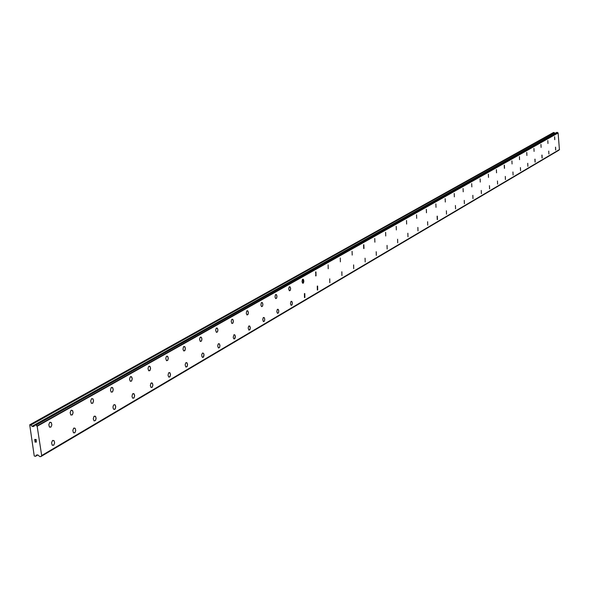 <?xml version="1.0" encoding="UTF-8"?>
<svg xmlns="http://www.w3.org/2000/svg" width="589" height="589" viewBox="0 0 589 589"><rect width="100%" height="100%" fill="white"/><g stroke="black" fill="none" stroke-linecap="round" stroke-linejoin="round"><path stroke-width="0.88" d="M555.53 147.147L555.618 150.055M555.699 150.033L555.56 147.147L555.699 150.033M548.742 151.086L548.889 153.994M542.152 157.999L542.013 155.054L542.152 157.999M541.895 155.076L542.035 158.021M535.158 162.108L535.018 159.133L535.158 162.108M534.9 159.163L535.04 162.137M527.744 163.337L527.884 166.341M520.426 167.6L520.566 170.641M512.945 171.966L513.085 175.036M505.296 176.428L505.436 179.535M497.462 180.992L497.609 184.136M489.452 185.668L489.592 188.841M481.25 190.453L481.39 193.663M472.849 195.357L472.982 198.603M464.242 200.378L464.375 203.661M455.422 205.517L455.562 208.845M446.381 210.788L446.521 214.153M437.458 219.564L437.325 216.163L437.458 219.564M437.119 216.192L437.252 219.601M427.614 221.736L427.747 225.182M417.866 227.42L417.999 230.91M407.86 233.259L407.986 236.793M397.59 239.252L397.715 242.83M387.039 245.399L387.164 249.029M376.202 251.724L376.319 255.39M365.07 258.218L365.18 261.936M353.621 264.895L353.724 268.665M341.848 271.765L341.944 275.586M329.73 278.833L329.818 282.698M317.257 286.107L317.633 286.07L317.714 289.987L317.338 290.031L317.257 286.107L317.626 286.07L317.714 289.987L317.338 290.031M304.417 293.594L304.808 293.558L304.888 297.533L304.484 297.57L304.417 293.594L304.808 293.558L304.881 297.533L304.484 297.57M291.187 301.318L291.945 301.568L292.38 303.225L291.997 304.955L291.069 305.235L290.495 303.791L290.856 301.664L291.776 301.384L292.35 302.827L292.129 304.69L291.238 305.345M277.544 309.269L278.339 309.527L278.781 311.213L278.383 312.965L277.419 313.238L276.837 311.772L277.213 309.623L278.17 309.343L278.752 310.815L278.523 312.685L277.596 313.355M263.482 317.471L264.314 317.743L264.755 319.444L264.343 321.219L263.335 321.498L262.731 319.599L263.143 317.832L264.144 317.552L264.733 319.047L264.483 320.939L263.519 321.616M248.978 325.931L249.846 326.218L250.288 327.94L249.869 329.73L248.816 330.009L248.197 328.08L248.624 326.299L249.67 326.019L250.266 327.536L250.008 329.45L249 330.134M234.547 338.896L233.642 338.594L233.222 337.254L234.01 334.662L234.908 334.964L235.335 336.304L234.547 338.896M234.01 334.662L234.915 334.964L235.357 336.717L234.915 338.52L234.01 338.925M218.548 343.681L219.498 343.998L219.94 345.772L219.483 347.598L218.335 347.871L217.709 345.883L218.173 344.064L219.314 343.792L219.918 345.36L219.638 347.311L218.526 348.003M203.146 357.361L202.329 357.243L201.777 356.05L201.791 354.394L202.572 353.002L203.566 353.334L203.993 354.718L203.146 357.361M202.572 353.002L203.566 353.334L204.015 355.138L203.536 356.978L202.528 357.39M186.058 362.633L187.103 362.986L187.545 364.812L187.052 366.675L185.785 366.932L185.16 364.878L185.66 363.023L186.713 362.618L187.53 364.392L187.214 366.38L185.984 367.087M168.969 372.601L170.074 372.97L170.515 374.825L169.801 376.938L168.675 376.953L168.056 375.296L168.564 372.999L169.676 372.587L170.493 374.398L169.993 376.702L168.874 377.115M151.292 382.909L152.448 383.306L152.882 385.191L152.146 387.319L150.953 387.319L150.342 385.633L150.872 383.314L152.05 382.909L152.875 384.757L152.345 387.076L151.167 387.488M132.981 393.592L134.204 394.012L134.631 395.926L133.865 398.068L132.606 398.061L131.995 396.338L132.554 393.997L133.799 393.599L134.623 395.491L134.064 397.825L132.82 398.23M114.686 409.384L113.589 409.178L113.029 407.853L113.103 406.123L114.008 404.658L115.098 404.857L115.665 406.182L115.473 408.31L114.686 409.384M114.008 404.658L115.297 405.114L115.716 407.051L115.135 408.965L113.802 409.362M94.336 416.136L95.69 416.622L96.103 418.588L95.492 420.517L94.078 420.907L93.268 418.926L93.887 416.556L95.285 416.165L96.103 418.138L95.492 420.517L94.085 420.907M73.927 428.041L75.164 428.299L75.753 430.559L74.899 432.746L73.404 432.672L72.822 430.404L73.684 428.218L75.164 428.299L75.753 430.559L74.891 432.746L73.618 432.878M52.73 440.403L54.055 440.69L54.63 442.994L53.739 445.196L52.149 445.085L51.589 442.781L52.48 440.587L54.055 440.69L54.622 442.994L53.732 445.196L52.362 445.299M554.617 136.736L554.713 139.652M554.794 139.63L554.647 136.736L554.794 139.63M547.822 140.565L547.961 143.48M540.952 144.452L541.1 147.397M533.936 148.421L534.076 151.402M526.757 152.477L526.905 155.496M519.424 156.63L519.572 159.678M511.922 160.878L512.069 163.956M504.53 168.307L504.383 165.192L504.53 168.307M504.25 165.222L504.39 168.329M496.394 169.661L496.542 172.805M488.355 174.211L488.502 177.392M480.123 178.865L480.271 182.082M471.701 183.635L471.841 186.89M463.072 188.517L463.212 191.808M454.222 193.523L454.369 196.851M445.159 198.648L445.299 202.027M435.86 203.912L436.007 207.321M426.333 209.301L426.473 212.762M416.548 214.838L416.688 218.335M406.513 220.514L406.646 224.056M396.206 226.345L396.338 229.938M385.626 232.338L385.751 235.968M374.751 238.486L374.876 242.167M363.98 248.499L363.862 244.774L363.98 248.499M363.575 244.81L363.693 248.536M352.082 251.312L352.2 255.089M340.265 257.997L340.376 261.825M328.11 264.873L328.213 268.753M315.594 271.956L316.05 275.851L315.954 271.919L315.682 275.888M302.702 279.252L303.423 279.488L303.865 281.137L303.497 282.86L302.613 283.132L302.032 281.704L302.378 279.591L303.085 279.215L303.173 283.199L302.79 283.235M289.42 286.762L290.171 287.012L290.62 288.684L290.237 290.421L289.317 290.701L288.706 288.853L289.089 287.108L290.009 286.836L290.591 288.286L290.37 290.149L289.493 290.804M275.733 294.507L276.521 294.765L276.97 296.458L276.572 298.218L275.615 298.498L275.019 297.018L275.394 294.861L276.344 294.581L276.94 296.053L276.712 297.946L275.799 298.608M261.619 302.496L262.436 302.768L262.893 304.476L262.48 306.258L261.487 306.538L260.883 305.036L261.273 302.856L262.267 302.577L262.863 304.071L262.628 305.978L261.671 306.655M247.056 310.734L247.917 311.021L248.374 312.752L247.947 314.555L246.901 314.828L246.29 313.304L246.695 311.095L247.733 310.823L248.344 312.347L248.094 314.276L247.093 314.953M232.029 319.238L232.92 319.54L233.384 321.299L232.942 323.118L231.845 323.39L231.212 321.425L231.654 319.606L232.743 319.334L233.354 320.887L233.089 322.831L232.044 323.516M216.502 328.021L217.444 328.338L217.901 330.12L217.444 331.96L216.303 332.225L215.662 330.23L216.126 328.397L217.26 328.132L217.878 329.707L217.599 331.673L216.502 332.365M200.459 337.099L201.445 337.431L201.909 339.242L201.431 341.097L200.238 341.362L199.59 339.33L200.069 337.482L201.261 337.217L201.887 338.822L201.593 340.803L200.437 341.502M183.878 346.479L184.909 346.833L185.373 348.673L184.688 350.772L183.621 350.801L182.995 349.167L183.481 346.869L184.725 346.612L185.351 348.246L185.042 350.249L183.827 350.948M166.724 356.19L167.813 356.559L168.27 358.421L167.755 360.313L166.437 360.564L165.789 358.465L166.312 356.581L167.409 356.176L168.248 357.994L167.747 360.313L166.643 360.718M148.958 366.233L150.114 366.63L150.563 368.523L149.827 370.658L148.642 370.665L148.001 368.537L148.546 366.638L149.709 366.233L150.548 368.088L150.026 370.422L148.855 370.827M130.574 376.636L131.781 377.056L132.23 378.977L131.465 381.135L130.221 381.127L129.587 379.397L130.147 377.048L131.369 376.643L132.223 378.543L131.671 380.899L130.434 381.304M111.52 387.422L112.793 387.871L113.235 389.822L112.433 391.994L111.115 391.965L110.489 390.205L111.078 387.834L112.374 387.437L113.228 389.381L112.646 391.751L111.336 392.149M91.751 398.606L93.106 399.084L93.533 401.065L92.701 403.251L91.31 403.2L90.691 400.962L91.516 398.775L92.907 398.827L93.526 400.616L92.922 403.009L91.531 403.399M71.247 410.202L72.675 410.724L73.095 412.734L72.233 414.936L70.746 414.862L70.143 412.58L71.004 410.386L72.476 410.459L73.088 412.734L72.454 414.685L70.967 415.061M49.955 422.254L51.272 422.541L51.861 424.853L50.971 427.069L49.395 426.959L48.806 424.647L49.704 422.431L51.265 422.541L51.861 424.853L50.963 427.069L49.616 427.18M36.091 439.637L35.495 439.608L36.091 439.63L36.231 440.506L36.091 439.63M35.495 439.608L35.568 440.086L35.502 439.608M35.473 440.079L35.399 439.608L35.473 440.079M35.399 439.608L34.803 439.578L35.399 439.6M34.803 439.578L34.942 440.454L34.803 439.578M34.692 439.46L34.839 440.447L34.685 439.46L36.172 439.527L36.327 440.513M36.054 441.176L36.43 442.096M35.679 441.824L35.068 441.271L35.679 441.824M35.068 441.271L35.215 442.206L35.068 441.271M34.935 441.028L35.112 442.199L34.928 441.028L36.143 442.052L36.297 441.375L36.143 442.052M32.027 426.296L33.706 426.495L34.906 425.022L35.848 425.059L37.159 426.267L41.679 455.54L40.781 456.637L39.787 456.6L37.865 454.944L36.621 454.958L35.502 456.328L34.236 455.982L29.715 424.824L30.797 425.059L32.027 426.296L554.897 133.239L554.175 132.591L553.505 132.51L29.715 424.824M41.502 455.753L559.425 149.65L41.524 455.731L559.425 149.65L558.114 132.981L556.708 132.407M40.818 456.6L559.094 149.849M41.679 455.54L559.55 149.518M37.159 426.267L558.114 132.981M36.871 426.016L557.952 132.856M33.463 426.554L33.882 426.318M35.634 456.21L37.792 454.936M40.825 456.556L558.968 150.143M36.938 426.061L557.989 132.871M35.973 425.162L557.43 132.407M35.848 425.059L557.356 132.356M34.906 425.022L556.76 132.378M34.155 425.972L34.611 425.714M32.483 426.51L34.803 425.214M30.797 425.059L554.175 132.591M30.341 424.846L553.903 132.488M35.502 456.328L37.858 454.944M40.781 456.637L558.932 150.195M34.854 425.03L556.73 132.385"/></g></svg>
